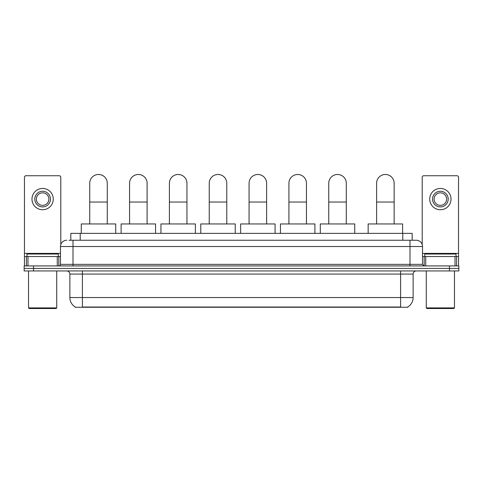 <?xml version="1.0" encoding="UTF-8"?>
<svg xmlns="http://www.w3.org/2000/svg" width="483" height="483" viewBox="0 0 483 483"><rect width="100%" height="100%" fill="white"/><g stroke="black" fill="none" stroke-linecap="round" stroke-linejoin="round"><path stroke-width="0.72" d="M70.82 240.25L70.82 233.355L412.18 233.355L412.18 240.25M407.803 306.959L407.803 307.266L75.197 307.266L75.197 306.959M75.294 307.019A10.964 10.964 0 0 1 69.872 297.558L82.4 297.558L82.4 307.019L400.6 307.019L400.6 297.558L413.128 297.558L413.128 274.072A3.133 3.133 0 0 1 416.255 270.939M69.872 297.558L69.872 274.072C69.691 272.171 68.646 271.126 66.745 270.939M407.706 307.019A10.964 10.964 0 0 0 413.128 297.558M33.544 265.928L458.85 265.928L458.85 268.433L24.15 268.433L24.15 270.939L33.544 270.939L33.544 268.433L24.15 268.433L24.15 265.928L33.544 265.928L33.544 268.433L458.85 268.433L458.85 270.939L33.544 270.939M69.081 240.25L416.255 240.25A6.261 6.261 0 0 1 422.522 246.511L422.522 264.364L424.086 265.928M68.936 240.25L73.005 240.25L73.005 246.511L60.478 246.511L60.478 264.364A1.564 1.564 0 0 1 58.914 265.928M66.745 240.25A6.261 6.261 0 0 0 60.478 246.511M422.522 246.511L409.995 246.511L409.995 240.25L416.255 240.25M57.272 265.928L57.272 256.533L27.984 256.533L27.984 265.928M60.792 244.555L60.792 177.297A1.564 1.564 0 0 0 59.228 175.734L26.028 175.734A1.564 1.564 0 0 0 24.464 177.297L24.464 256.533L27.984 256.533M57.272 256.533L60.478 256.533M24.464 265.928L24.464 256.533M42.631 191.268A7.831 7.831 0 0 0 34.8 199.093A7.831 7.831 0 0 0 42.631 206.923A7.831 7.831 0 0 0 50.455 199.093A7.831 7.831 0 0 0 42.631 191.268M42.631 192.832A6.261 6.261 0 0 0 36.364 199.093A6.261 6.261 0 0 0 42.631 205.36A6.261 6.261 0 0 0 48.892 199.093A6.261 6.261 0 0 0 42.631 192.832M42.631 209.743A10.65 10.65 0 0 0 53.275 199.093A10.65 10.65 0 0 0 42.631 188.448A10.65 10.65 0 0 0 31.981 199.093A10.65 10.65 0 0 0 42.631 209.743M56.094 308.522L29.161 308.522L28.533 307.894L56.722 307.894L56.094 308.522M28.533 270.939L28.533 307.894M56.722 270.939L56.722 307.894M58.286 256.533L58.286 254.028L26.97 254.028L26.97 256.533M89.729 223.961L89.729 183.25A8.766 8.766 0 0 1 98.502 174.478A8.766 8.766 0 0 1 107.268 183.25A8.766 8.766 0 0 0 98.502 174.478M107.268 223.961L107.268 183.25M115.727 233.355L115.727 223.961L81.277 223.961L81.277 233.355M129.571 223.961L129.571 183.25A8.766 8.766 0 0 1 138.337 174.478A8.766 8.766 0 0 1 147.104 183.25A8.766 8.766 0 0 0 138.337 174.478M147.104 223.961L147.104 183.25M155.562 233.355L155.562 223.961L121.112 223.961L121.112 233.355M169.406 223.961L169.406 183.25A8.766 8.766 0 0 1 178.173 174.478A8.766 8.766 0 0 1 186.945 183.25A8.766 8.766 0 0 0 178.173 174.478M186.945 223.961L186.945 183.25M195.398 233.355L195.398 223.961L160.948 223.961L160.948 233.355M209.242 223.961L209.242 183.25A8.766 8.766 0 0 1 218.014 174.478A8.766 8.766 0 0 1 226.781 183.25A8.766 8.766 0 0 0 218.014 174.478M226.781 223.961L226.781 183.25M235.239 233.355L235.239 223.961L200.783 223.961L200.783 233.355M249.077 223.961L249.077 183.25A8.766 8.766 0 0 1 257.85 174.478A8.766 8.766 0 0 1 266.616 183.25A8.766 8.766 0 0 0 257.85 174.478M266.616 223.961L266.616 183.25M275.075 233.355L275.075 223.961L240.625 223.961L240.625 233.355M288.919 223.961L288.919 183.25A8.766 8.766 0 0 1 297.685 174.478A8.766 8.766 0 0 1 306.457 183.25A8.766 8.766 0 0 0 297.685 174.478M306.457 223.961L306.457 183.25M314.91 233.355L314.91 223.961L280.46 223.961L280.46 233.355M328.754 223.961L328.754 183.25A8.766 8.766 0 0 1 337.52 174.478A8.766 8.766 0 0 1 346.293 183.25A8.766 8.766 0 0 0 337.52 174.478M346.293 223.961L346.293 183.25M354.745 233.355L354.745 223.961L320.295 223.961L320.295 233.355M376.607 223.961L376.607 183.25A8.766 8.766 0 0 1 385.38 174.478A8.766 8.766 0 0 1 394.146 183.25A8.766 8.766 0 0 0 385.38 174.478M394.146 223.961L394.146 183.25M402.605 233.355L402.605 223.961L368.155 223.961L368.155 233.355M455.016 265.928L455.016 256.533L425.728 256.533L425.728 265.928M455.016 256.533L458.536 256.533L458.536 177.297A1.564 1.564 0 0 0 456.972 175.734L423.772 175.734A1.564 1.564 0 0 0 422.208 177.297L422.208 244.555M422.522 256.533L425.728 256.533M458.536 256.533L458.536 265.928M440.369 191.268A7.831 7.831 0 0 0 432.545 199.093A7.831 7.831 0 0 0 440.369 206.923A7.831 7.831 0 0 0 448.2 199.093A7.831 7.831 0 0 0 440.369 191.268M440.369 192.832A6.261 6.261 0 0 0 434.108 199.093A6.261 6.261 0 0 0 440.369 205.36A6.261 6.261 0 0 0 446.636 199.093A6.261 6.261 0 0 0 440.369 192.832M440.369 209.743A10.65 10.65 0 0 0 451.019 199.093A10.65 10.65 0 0 0 440.369 188.448A10.65 10.65 0 0 0 429.725 199.093A10.65 10.65 0 0 0 440.369 209.743M453.839 308.522L426.906 308.522L426.278 307.894L454.467 307.894L453.839 308.522M426.278 270.939L426.278 307.894M454.467 270.939L454.467 307.894M456.03 256.533L456.03 254.028L424.714 254.028L424.714 256.533M399.344 307.266L399.344 306.959M83.656 307.266L83.656 306.959M80.214 240.25L80.214 233.355M402.786 240.25L402.786 233.355M400.6 270.939L400.6 274.072L69.872 274.072M413.128 274.072L400.6 274.072L400.6 297.558L82.4 297.558L82.4 270.939M449.456 270.939L449.456 265.928M73.005 265.928L73.005 264.364L422.522 264.364M60.478 264.364L73.005 264.364L73.005 246.511L409.995 246.511L409.995 265.928M60.478 253.4L24.464 253.4M58.811 256.533L58.811 265.928M24.488 256.533L24.488 265.928M26.444 265.928L26.444 256.533M89.729 202.039L107.268 202.039M129.571 202.039L147.104 202.039M169.406 202.039L186.945 202.039M209.242 202.039L226.781 202.039M249.077 202.039L266.616 202.039M288.919 202.039L306.457 202.039M328.754 202.039L346.293 202.039M376.607 202.039L394.146 202.039M458.536 253.4L422.522 253.4M458.512 265.928L458.512 256.533M456.556 256.533L456.556 265.928M424.189 265.928L424.189 256.533"/></g></svg>
